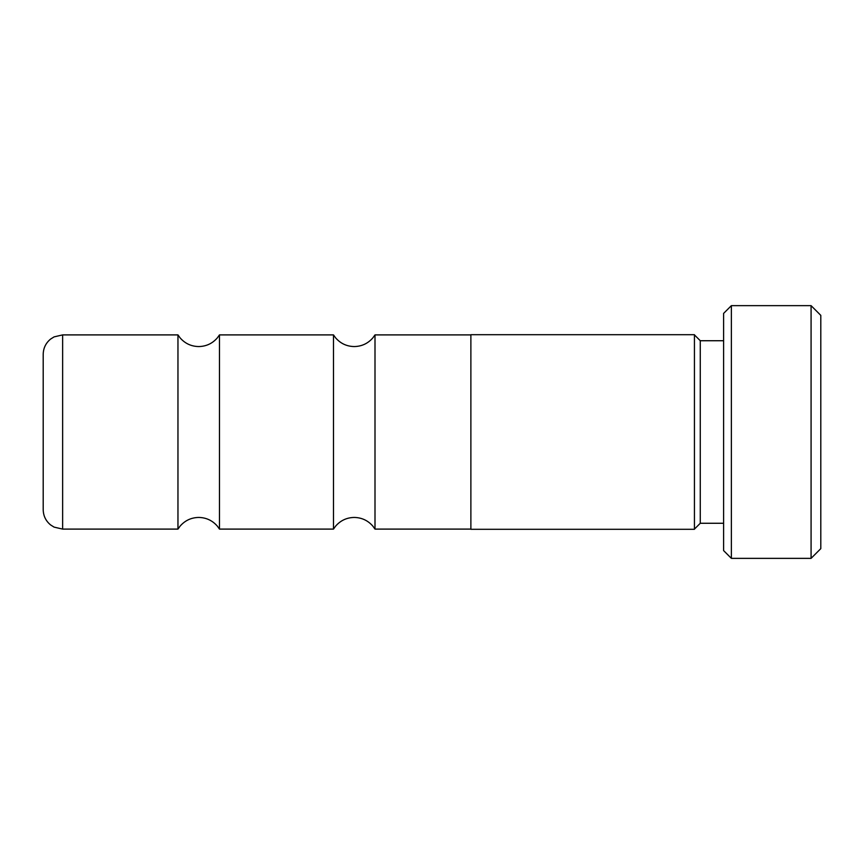 <?xml version="1.0" encoding="UTF-8"?>
<svg xmlns="http://www.w3.org/2000/svg" width="864" height="864" viewBox="0 0 864 864"><rect width="100%" height="100%" fill="white"/><g stroke="black" fill="none" stroke-linecap="round" stroke-linejoin="round"><path stroke-width="1.3" d="M333.482 529.103L333.482 334.897L335.578 337.824C340.513 343.505 346.723 346.41 354.24 346.561C361.757 346.41 367.967 343.505 372.902 337.824L374.998 334.897L374.998 529.103L372.902 526.176C367.967 520.495 361.757 517.59 354.24 517.439C346.723 517.59 340.513 520.495 335.578 526.176L333.482 529.103L219.478 529.103L219.478 334.897L217.382 337.824C212.447 343.505 206.237 346.41 198.72 346.561C191.203 346.41 184.993 343.505 180.058 337.824L177.962 334.897L62.64 334.897L62.64 529.103L54.086 527.116L50.609 524.934C45.803 520.97 43.34 515.884 43.2 509.663L43.2 354.337C43.34 348.116 45.803 343.03 50.609 339.066L54.086 336.884L62.64 334.897M219.478 529.103L217.382 526.176C212.447 520.495 206.237 517.59 198.72 517.439C191.203 517.59 184.993 520.495 180.058 526.176L177.962 529.103L177.962 334.897M470.88 432L470.88 529.297L694.44 529.297L694.44 334.703L470.88 334.703L470.88 432M811.08 305.64L820.8 315.36L820.8 548.64L811.08 558.36L811.08 305.64L731.376 305.64L731.376 558.36L723.6 550.584L723.6 313.416L731.376 305.64M723.6 340.729L700.272 340.729L700.272 523.271L694.44 529.103M470.88 529.103L374.998 529.103M177.962 529.103L62.64 529.103M811.08 558.36L731.376 558.36M700.272 523.271L723.6 523.271M700.272 340.729L694.44 334.897M333.482 334.897L219.478 334.897M470.88 334.897L374.998 334.897"/></g></svg>
